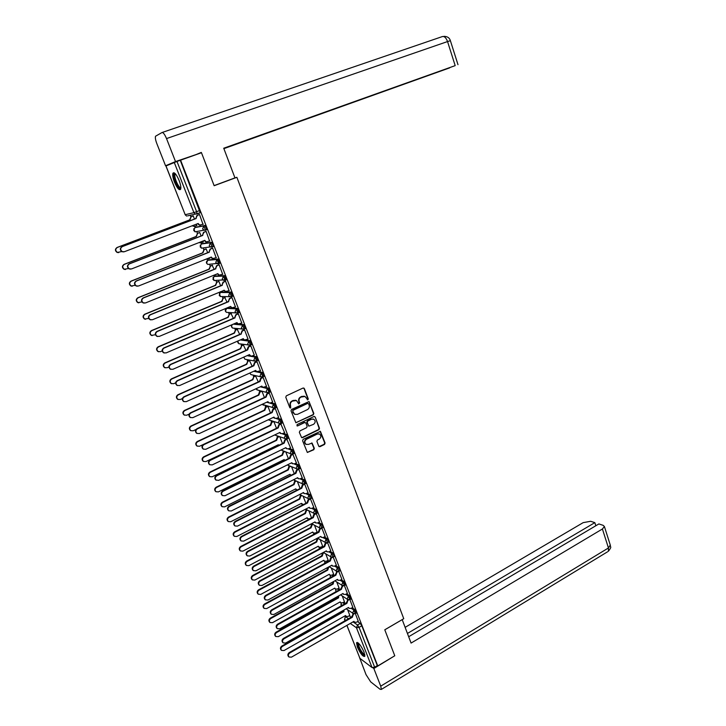 <?xml version="1.0" encoding="UTF-8"?>
<svg xmlns="http://www.w3.org/2000/svg" width="726" height="726" viewBox="0 0 726 726"><rect width="100%" height="100%" fill="white"/><g stroke="black" fill="none" stroke-linecap="round" stroke-linejoin="round"><path stroke-width="1.09" d="M307.888 399.854L308.269 398.873L304.348 388.582L303.051 388.047L286.334 395.833L285.781 397.249L289.783 407.595L290.69 407.967L290.563 405.643C290.019 403.674 290.609 402.168 292.342 401.133L296.444 400.525L298.731 403.883L299.702 402.912L299.194 401.578C298.649 399.618 299.239 398.12 300.963 397.086L305.002 396.469L307.888 399.854M307.243 399.808L307.869 398.774L303.876 388.047M290.037 407.921L290.563 405.643M298.676 403.856L299.194 401.578M238.854 312.561L237.338 308.405L227.537 307.933M232.465 296.272L230.977 292.079L221.321 292.034M226.022 279.864L224.552 275.626L215.05 276.007M219.524 263.32L218.081 259.037L208.734 259.863M212.945 246.649L213.408 246.468L211.556 242.312L202.373 243.582M205.612 230.206L206.837 229.643L204.986 225.459L195.956 227.174M179.104 180.456C176.382 174.24 174.313 171.835 172.915 173.233C172.38 174.975 172.897 177.934 174.458 182.09C177.162 188.261 179.222 190.648 180.629 189.268C181.164 187.562 180.656 184.622 179.104 180.456M364.007 652.002C360.804 645.187 358.317 642.093 356.548 642.728L357.373 647.093C360.55 653.863 363.027 656.948 364.824 656.349L364.007 652.002M318.732 446.172L320.003 446.671L324.558 444.421L325.103 443.032L320.42 431.353L303.15 439.339L302.597 440.746L307.343 452.461L313.786 449.739L314.331 448.341L312.08 443.069L308.45 444.403L306.109 444.348C304.321 442.624 304.448 440.936 306.481 439.303L317.289 434.03L319.558 434.066C321.373 435.781 321.264 437.46 319.231 439.112L317.444 439.992L316.899 441.39L318.732 446.172M180.583 160.165L201.474 152.732L214.152 185.72L236.876 177.307L403.756 618.697L384.78 629.787L394.772 655.769L377.765 665.933L180.583 160.165L176.99 161.462L196.628 211.711L197 213.898L195.403 214.07L199.459 212.972M313.269 414.827L313.823 413.43L309.04 401.56L291.58 409.41L291.026 410.816L295.863 422.732L313.269 414.827L313.414 413.312L309.04 401.56M302.107 437.533L318.523 429.547L319.068 428.159L315.184 417.023L319.485 428.286L318.941 429.683L302.506 437.669M305.138 422.459L304.23 422.423L305.918 423.067L307.152 426.28L306.608 427.678L299.892 430.917L299.339 432.324L301.626 437.651M304.63 422.55L297.633 425.917L297.025 425.899L297.106 424.565L313.913 416.506L315.184 417.023M349.142 615.802L351.202 617.218M357.573 621.601L360.241 623.434L357.528 624.995L359.089 627.373L374.652 667.194L372.048 667.557L359.933 658.355L346.883 625.395M190.339 215.241L190.947 216.784M194.686 226.303L195.149 227.483M196.737 231.53L197.445 233.327M201.156 242.793L201.592 243.891M203.189 247.974L203.888 249.744M207.591 259.164L207.981 260.162M209.596 264.291L210.286 266.034M213.961 275.399L214.315 276.307M215.958 280.481L216.629 282.196M220.359 291.689L220.613 292.324M222.265 296.544L222.927 298.232M228.527 312.489L229.18 314.14M234.743 328.315L235.378 329.931M240.914 344.024L241.522 345.594M247.031 359.606L247.63 361.14M253.102 375.079L253.692 376.558M259.137 390.434L259.699 391.868M265.117 405.671L265.662 407.059M271.061 420.799L271.578 422.133M276.951 435.809L277.459 437.088M282.804 450.71L283.285 451.944M288.612 465.493L289.075 466.673M294.375 480.176L294.82 481.302M300.101 494.751L300.519 495.822M305.782 509.216L306.181 510.233M311.49 523.764L311.799 524.535M377.765 665.933L377.32 665.597L374.652 667.194M165.982 165.927L185.194 214.705L165.918 165.964L176.99 161.462M196.637 225.559L196.465 224.143M202.971 224.325L199.514 214.497L199.06 214.66M209.614 241.114L206.111 231.385L205.649 231.53M201.093 235.968L199.732 232.483L199.287 232.619M203.18 242.012L203.071 241.005M216.176 257.766L212.654 248.147L212.183 248.265M207.654 252.702L206.175 248.909L205.721 249.027M209.632 258.356L209.623 257.73M222.664 274.301L219.143 264.763L218.662 264.863M214.17 269.31L212.101 265.308M229.089 290.709L225.577 281.252L225.096 281.325M220.622 285.781L218.907 281.389L218.435 281.461M235.469 306.98L231.966 297.606L231.476 297.66M227.029 302.125L224.724 297.488M241.785 323.124L238.3 313.832L237.801 313.868M233.391 318.333L230.959 313.387M248.047 339.142L244.589 329.931L244.081 329.94M239.698 334.423L237.148 329.168M254.263 355.041L250.824 345.903L250.316 345.894M245.951 350.377L243.283 344.823M260.425 370.814L257.004 361.748L256.496 361.72M252.158 366.213L249.381 360.359M266.542 386.459L263.148 377.475L262.621 377.42M258.32 381.921L255.425 375.778M272.613 401.986L269.237 393.075L268.711 393.002M278.63 417.386L275.281 408.547L274.746 408.457M284.61 432.678L280.735 423.793M290.536 447.851L286.743 438.976M296.417 462.907L292.787 454.14M302.252 477.844L298.758 469.187M308.042 492.673L304.675 484.115M313.786 507.383L308.967 495.105L306 493.707M311.527 517.82L308.831 510.768M319.494 521.985L316.318 513.672M317.117 532.076L314.503 525.225M325.157 536.487L320.438 524.508L317.58 522.992M322.662 546.224L320.13 539.572M330.775 550.871L326.119 539.037L320.384 536.614M328.17 560.263L325.711 553.811M336.347 565.146L331.746 553.457L328.951 551.851M333.642 574.212L331.256 567.95M341.882 579.321L337.336 567.777L334.577 566.117M339.069 588.051L336.755 581.989M347.382 593.387L344.442 585.7M344.46 601.79L342.218 595.919M352.827 607.353L349.941 599.794M343.77 602.172L345.603 603.397M352.137 607.744L354.823 609.541L353.861 610.085L355.459 613.751M338.352 588.45L339.95 589.476M346.656 593.795L349.36 595.547L348.389 596.091L349.986 599.767M332.889 574.62L334.241 575.455M341.129 579.738L343.861 581.444L342.881 581.989L344.478 585.682M327.39 560.69L328.479 561.343M335.557 565.581L338.325 567.242L337.336 567.777L336.256 570.591L336.864 571.371L340.104 570.845L338.325 567.242M321.845 546.66L322.643 547.123M329.94 551.315L332.735 552.931L331.746 553.457L330.666 556.279L331.283 557.087L334.523 556.552L332.735 552.931M316.255 532.53L316.754 532.802M324.277 536.95L327.117 538.51L326.119 539.037L325.03 541.859L325.675 542.685L328.896 542.159L327.117 538.51M318.578 522.475L321.446 523.981L320.438 524.508L319.349 527.339L320.012 528.183L323.233 527.648L321.446 523.981M312.824 507.882L315.737 509.343L314.721 509.861L316.3 513.663M307.016 493.19L309.984 494.587L308.967 495.105L307.86 497.954L308.577 498.844L311.772 498.299L309.984 494.587M301.163 478.389L304.185 479.723L303.159 480.24L304.729 484.088M295.264 463.478L298.341 464.749L297.306 465.257L298.876 469.132M289.302 448.45L292.451 449.657L291.416 450.165L292.986 454.059M283.294 433.313L286.516 434.447L285.472 434.947L287.042 438.876M277.223 418.058L280.535 419.12L279.492 419.619L281.053 423.567M271.097 402.694L274.51 403.674L273.457 404.164L275.018 408.139M269.999 392.104L268.438 388.101L267.377 388.591L269.192 392.467L267.159 392.557L266.224 391.486L267.377 388.591L260.28 386.795M264.899 387.212L268.438 388.101M258.637 371.621L262.313 372.411L263.865 376.44M254.808 370.795L255.534 370.95M250.833 345.939L248.746 346.856L247.648 349.914L177.598 380.778C175.638 382.221 175.52 383.764 177.226 385.424L179.567 385.56L249.481 354.597L250.561 355.876L256.142 356.602L257.685 360.659M248.165 355.177L249.59 355.431M245.833 340.095L249.925 340.666L251.459 344.75M241.377 339.478L243.7 339.795M238.999 324.141L243.664 324.595L245.188 328.715M234.407 323.696L238.582 324.105L236.585 322.761M236.876 177.307L234.915 177.906M194.477 219.089L193.234 215.912L192.798 216.076M358.245 621.211L355.404 613.779M349.805 615.43L347.636 609.749M356.421 613.198L354.823 609.541M350.957 599.222L349.36 595.547M345.449 585.138L343.861 581.444M317.307 513.146L315.737 509.343M305.746 483.57L304.185 479.723M299.902 468.624L298.341 464.749M294.012 453.55L292.451 449.657M288.077 438.368L286.516 434.447M282.087 423.067L280.535 419.12M276.061 407.649L274.51 403.674M377.32 665.597L361.802 625.803L360.241 623.434M180.275 160.292L200.213 212.682M264.427 397.503L261.95 391.178L259.935 392.094L258.864 395.071L191.265 426.207C189.422 427.578 189.268 429.057 190.802 430.645L193.161 430.79L196.038 429.456M270.489 412.967L267.967 406.524M276.506 428.313L273.938 421.752M282.478 443.541L279.864 436.87M288.404 458.65L285.745 451.871M294.275 473.642L291.58 466.764M300.11 488.525L297.379 481.538M305.9 503.29L303.123 496.212M304.167 396.187L302.352 396.441M298.794 401.478C298.259 399.509 298.849 398.011 300.564 396.986L301.943 396.342M295.618 400.235L293.74 400.48M290.173 405.535C289.629 403.565 290.219 402.059 291.952 401.024L293.349 400.371M295.845 422.714L312.861 414.709M308.614 403.756L307.715 403.384L293.132 410.281L292.741 411.27L294.683 414.301L297.442 414.355L307.388 409.627C309.095 408.593 309.684 407.105 309.149 405.153L308.614 403.756M295.065 414.473L292.887 412.559L292.732 410.172L307.307 403.275M304.23 422.423L297.633 425.917M313.532 424.329C315.583 422.668 315.683 420.971 313.823 419.247L311.572 419.211L307.751 421.053L307.207 422.45L308.859 426.162L313.532 424.329M313.16 419.002L311.572 419.211M308.795 426.135L306.799 422.323L307.352 420.926L311.164 419.093M314.775 416.905L314.367 416.406M318.941 433.83L317.289 434.03M306.299 444.448L305.71 444.203C303.922 442.479 304.049 440.8 306.082 439.166L316.881 433.903M307.289 452.425L313.378 449.585L313.922 448.196L311.717 442.951M319.086 446.626L324.15 444.276L324.685 442.887L320.048 431.244M193.252 215.967L191.092 216.784L189.967 219.851L117.367 247.439C115.207 249.036 115.225 250.679 117.412 252.394L121.732 251.559M192.444 225.677L194.813 226.258L196.964 225.432M194.259 226.385L192.1 225.813M118.719 252.603L117.104 252.439C114.908 250.733 114.889 249.082 117.049 247.493L189.568 219.933L191.092 216.784M193.207 215.921L190.693 216.874M199.541 214.542L197.345 215.377L195.775 218.59L196.927 215.477L199.478 214.506M200.548 225.169L199.233 225.142L197.753 223.644M123.674 251.886L122.032 251.713C119.799 249.971 119.781 248.292 121.977 246.668L195.775 218.59M196.192 218.499L122.304 246.613C120.108 248.238 120.117 249.916 122.358 251.668L124.409 251.713L198.144 223.499L199.65 225.06L203.307 224.198M199.75 232.529L197.599 233.355L196.474 236.413L124.355 264.355C122.231 265.916 122.222 267.549 124.346 269.255L128.457 268.52M199.278 242.484L201.293 242.747L203.425 241.912M200.621 242.892L198.96 242.602M125.498 269.491L124.019 269.273C121.904 267.576 121.914 265.952 124.037 264.382L196.074 236.476L197.599 233.355M199.577 232.511L197.2 233.427M206.184 248.954L204.06 249.798L202.935 252.839L131.297 281.134C129.201 282.668 129.174 284.283 131.215 285.98L135.208 285.309M206.157 259.109L209.841 258.274M206.928 259.264L205.912 259.2M132.223 286.235L130.889 285.98C128.847 284.293 128.874 282.677 130.961 281.144L202.527 252.884L204.06 249.798M205.948 248.936L203.643 249.844M214.106 185.611L234.961 177.888L223.726 148.222L455.184 65.63L447.543 41.563L166.526 138.575L175.52 161.58L201.429 152.75M223.889 148.639L449.684 67.863L223.826 148.476M166.526 138.575C164.748 134.392 163.241 132.377 161.989 132.54L155.527 136.234C155.092 137.668 155.518 140.1 156.807 143.53L165.555 165.755L175.52 161.58M223.799 148.394L455.184 65.63M194.822 155.101L201.302 152.424M165.555 165.755L171.173 163.758M384.789 629.805L402.204 619.632L411.079 643.082L602.408 528.991L604.395 526.495L603.152 525.334L598.877 523.945L408.674 636.738M607.571 551.787L381.35 689.41L380.079 689.283L370.668 681.841L366.031 674.626L359.47 657.339M381.35 689.41L380.733 686.143L373.836 668.51L372.837 667.757M595.837 525.751L594.839 522.638L590.655 521.286L583.169 522.638L405.126 627.355M594.839 522.638L407.431 633.453M373.836 668.51L394.626 655.859M180.856 188.061L180.493 188.361C178.033 189.559 171.998 174.213 174.685 173.568L175.157 173.568M175.474 173.913L175.03 174.349C173.668 176.799 178.823 188.66 180.801 187.626L180.856 187.598M173.941 172.706L173.777 172.988C172.207 175.783 177.77 189.323 180.529 189.468M364.897 655.133L363.644 654.961C360.677 652.955 356.049 642.71 358.208 642.918M358.59 643.254L358.481 643.427C358.698 646.966 360.504 650.587 363.898 654.28L364.815 654.616M357.256 642.383C356.248 644.171 361.085 653.854 363.98 655.823M206.13 231.44L203.952 232.284L202.382 235.46L203.525 232.356L205.948 231.422M207.01 242.003L205.767 241.93L204.36 240.497M130.571 269.119L129.065 268.892C126.914 267.159 126.914 265.498 129.083 263.901L202.382 235.46M202.808 235.396L129.419 263.874C127.25 265.471 127.25 267.132 129.4 268.865L131.506 268.938L204.741 240.351L206.184 241.876L209.868 241.014M212.673 248.192L210.504 249.045L208.943 252.194L210.077 249.091L212.419 248.174M213.408 258.701L212.246 258.592L210.903 257.222M137.414 286.189L136.052 285.935C133.974 284.211 134.001 282.568 136.125 280.998L208.943 252.194M209.369 252.149L136.47 280.989C134.337 282.559 134.31 284.202 136.388 285.935L138.539 286.008L211.293 257.068L212.673 258.556L216.384 257.685M212.582 265.253L210.458 266.106L209.351 269.146L138.176 297.778C136.107 299.293 136.071 300.891 138.04 302.57L141.96 301.943M213.208 275.499L216.203 274.501M138.911 302.833L137.704 302.551C135.735 300.873 135.78 299.275 137.84 297.769L208.934 269.165L210.458 266.106M212.291 265.235L210.041 266.133M218.916 281.425L216.811 282.287L215.713 285.318L145 314.285C142.968 315.774 142.904 317.353 144.81 319.032L148.703 318.424M145.554 319.277L144.474 318.986C142.559 317.316 142.623 315.737 144.655 314.249L215.286 285.327L216.811 282.287M218.599 281.398L216.393 282.296M225.214 297.469L223.118 298.341L222.02 301.363L151.77 330.666C149.765 332.127 149.683 333.697 151.534 335.358L155.446 334.759M152.161 335.594L151.18 335.294C149.338 333.633 149.411 332.072 151.416 330.611L221.593 301.354L223.118 298.341M224.869 297.424L222.691 298.332M219.161 264.808L217.01 265.671L215.44 268.792L216.575 265.707L218.862 264.781M219.769 275.254L218.671 275.118L217.401 273.802M144.211 303.114L142.977 302.833C140.971 301.118 141.016 299.493 143.113 297.95L215.44 268.792M215.876 268.774L143.467 297.969C141.361 299.511 141.316 301.136 143.331 302.851L145.518 302.942L217.782 273.648L219.107 275.1L222.837 274.228M225.595 281.298L223.454 282.169L221.893 285.264L223.018 282.178L225.26 281.261M226.076 291.67L223.844 290.255L225.496 291.516L229.244 290.645M150.963 319.894L149.855 319.594C147.913 317.897 147.977 316.282 150.046 314.766L221.893 285.264M222.328 285.264L150.409 314.803C148.331 316.318 148.267 317.934 150.218 319.64L152.442 319.739L224.289 290.255M231.984 297.651L229.852 298.531L228.291 301.599L229.407 298.522L231.621 297.596M232.347 307.951L230.242 306.572M157.678 336.528L156.68 336.22C154.801 334.532 154.883 332.935 156.925 331.446L228.291 301.599M228.735 301.617L157.288 331.501C155.246 332.998 155.164 334.586 157.043 336.283L159.303 336.392L230.614 306.417L231.83 307.797L235.605 306.916M231.449 313.396L229.371 314.276L228.282 317.289L158.486 346.91C156.507 348.353 156.417 349.905 158.204 351.547L160.455 351.674L162.179 350.939M158.722 351.774L157.851 351.475C156.063 349.823 156.154 348.28 158.123 346.828L227.846 317.253L229.371 314.276M231.086 313.333L228.935 314.24M238.319 313.877L236.204 314.766L234.643 317.806L235.75 314.739L237.937 313.813M164.348 353.017L163.45 352.709C161.635 351.03 161.726 349.46 163.74 347.981L234.643 317.806M235.088 317.843L164.112 348.063C162.098 349.533 162.007 351.112 163.822 352.8L166.109 352.918L236.957 322.598L238.128 323.95L241.903 323.07M237.647 329.187L235.578 330.076L234.489 333.089L165.147 363.018C163.196 364.452 163.087 365.986 164.82 367.619L167.098 367.746L168.904 366.966M165.247 367.81L164.457 367.519C162.724 365.886 162.833 364.352 164.784 362.927L234.053 333.034L235.578 330.076M237.266 329.114L235.142 330.031M244.598 329.967L242.502 330.875L240.941 333.887L242.039 330.82L244.199 329.894M244.744 340.113L242.874 338.824M170.973 369.371L170.174 369.071C168.414 367.401 168.523 365.84 170.501 364.388L240.941 333.887M241.395 333.942L170.882 364.488C168.895 365.94 168.786 367.501 170.556 369.171L172.87 369.298L243.246 338.661L244.372 339.977L248.165 339.096M243.791 344.868L241.74 345.767L240.66 348.761L171.753 379.008C169.83 380.415 169.712 381.94 171.39 383.564L173.696 383.7L175.628 382.838M171.726 383.727L171.018 383.446C169.339 381.822 169.457 380.306 171.381 378.89L240.206 348.689L241.74 345.767M243.391 344.777L241.295 345.694M240.206 348.689L240.66 348.761M247.648 349.914L247.121 349.678L248.283 346.783L250.425 345.848M250.878 356.003L249.118 354.76M177.561 385.588L176.845 385.297C175.129 383.646 175.256 382.094 177.208 380.66L247.185 349.832M254.372 354.996L252.294 355.912M249.889 360.423L247.847 361.33L246.776 364.316L178.306 394.862C176.418 396.26 176.282 397.766 177.915 399.382L180.23 399.518L182.371 398.565M178.169 399.518L177.534 399.236C175.91 397.63 176.037 396.124 177.934 394.735L246.323 364.225L247.847 361.33M249.481 360.314L247.394 361.239M246.323 364.225L246.776 364.316M257.022 361.784L254.953 362.71L253.855 365.759L253.383 365.659L254.481 362.619L256.596 361.675M256.968 371.766L255.307 370.569M184.114 401.678L183.46 401.396C181.799 399.754 181.936 398.22 183.859 396.804L253.383 365.659M253.855 365.759L184.259 396.94C182.326 398.365 182.19 399.899 183.85 401.542L186.21 401.678L255.67 370.405L256.714 371.658L260.525 370.768M255.942 375.85L253.909 376.767L252.839 379.752L184.812 410.598C182.943 411.978 182.798 413.475 184.386 415.072L186.718 415.218L189.15 414.11M184.576 415.181L183.996 414.918C182.417 413.321 182.562 411.833 184.431 410.453L252.385 379.644L253.909 376.767M255.516 375.732L253.456 376.667M252.385 379.644L252.839 379.752M263.157 377.502L261.097 378.437L260.008 381.477L259.536 381.359L260.625 378.328L262.721 377.375M263.021 387.403L261.451 386.25M190.611 417.631L190.021 417.359C188.415 415.735 188.56 414.219 190.457 412.813L259.536 381.359M260.008 381.477L190.865 412.967C188.96 414.374 188.814 415.898 190.421 417.523L192.798 417.668L261.814 386.087L262.812 387.312L266.642 386.413M190.938 430.727L190.412 430.464C188.878 428.885 189.032 427.405 190.874 426.044L258.402 394.944L259.472 391.976L259.935 392.094M261.469 391.051L259.472 391.976M258.402 394.944L258.864 395.071M269.246 393.102L267.204 394.046L266.115 397.077L265.634 396.94L266.723 393.919L268.801 392.957M269.028 402.921L267.549 401.814M197.073 433.467L196.537 433.204C194.976 431.589 195.131 430.091 197.009 428.694L265.634 396.94M266.115 397.077L197.418 428.875C195.539 430.264 195.376 431.77 196.946 433.386L199.341 433.54L267.912 401.65L268.874 402.848L270.662 402.894L272.704 401.941M267.731 406.451L265.907 407.304L264.845 410.272L197.672 441.698C195.848 443.051 195.684 444.521 197.182 446.091L199.55 446.245L266.614 414.791M197.263 446.145L196.782 445.9C195.285 444.33 195.448 442.86 197.272 441.508L264.373 410.126L265.435 407.159L265.907 407.304M267.259 406.315L265.435 407.159M264.373 410.126L264.845 410.272M275.29 408.575L273.257 409.528L272.177 412.55L271.696 412.404L272.767 409.382L274.827 408.42M275 418.321L273.602 417.259M203.498 449.176L202.999 448.922C201.483 447.325 201.656 445.837 203.507 444.448L271.696 412.404M272.177 412.55L203.915 444.648C202.064 446.027 201.892 447.525 203.416 449.122L205.821 449.276L273.956 417.096L274.882 418.258L276.688 418.312L278.711 417.35M273.493 421.606L271.833 422.396L270.771 425.354L204.024 457.071C202.227 458.405 202.046 459.857 203.507 461.418L205.885 461.573L272.667 430.146M203.543 461.446L203.099 461.21C201.646 459.649 201.819 458.206 203.616 456.863L270.299 425.191L271.352 422.242L271.833 422.396M273.021 421.452L271.352 422.242M270.299 425.191L270.771 425.354M281.289 423.93L279.265 424.891L278.194 427.913L277.704 427.741L278.775 424.728L280.817 423.757M280.926 433.594L279.61 432.578M209.868 464.758L209.415 464.513C207.945 462.925 208.117 461.455 209.95 460.084L277.704 427.741M278.194 427.913L210.368 460.302C208.534 461.663 208.362 463.143 209.841 464.731L212.255 464.885L279.955 432.415L280.853 433.558L282.668 433.613L284.683 432.642M279.238 436.644L277.713 437.379L276.66 440.328L210.322 472.317C208.553 473.642 208.371 475.085 209.787 476.628L212.173 476.791L278.385 444.72L278.72 445.356M278.521 445.455L278.058 444.884M209.378 476.401L209.787 476.628L209.378 476.401C207.963 474.858 208.144 473.425 209.914 472.091L276.179 440.147L277.232 437.197L277.713 437.379M278.757 436.462L277.232 437.197M276.179 440.147L276.66 440.328M287.233 439.176L285.227 440.147L284.156 443.15L283.666 442.96L284.728 439.956L286.761 438.976M286.815 448.759L285.563 447.788M284.156 443.15L216.765 475.82C214.96 477.182 214.769 478.652 216.212 480.222L215.785 479.986C214.351 478.416 214.533 476.946 216.339 475.594L283.666 442.96M215.785 479.986L218.644 480.376L285.908 447.624L286.77 448.732L288.612 448.786L290.609 447.815M284.955 451.554L283.548 452.244L282.505 455.184L216.584 487.445C214.823 488.77 214.633 490.195 216.012 491.729L218.417 491.883L284.22 459.549L284.783 460.429M284.556 460.411L283.893 459.703M215.94 491.674L215.604 491.484C214.224 489.95 214.415 488.525 216.166 487.21L282.024 454.993L283.067 452.053L283.548 452.244M284.465 451.363L283.067 452.053M282.024 454.993L282.505 455.184M293.141 454.295L291.144 455.275L290.082 458.269L289.52 457.925L290.645 455.075L292.351 454.231M290.082 458.269L223.109 491.23C221.33 492.573 221.131 494.025 222.537 495.586L224.978 495.749L291.816 462.707L292.651 463.796L291.48 462.879M222.446 495.531L222.102 495.332C220.704 493.771 220.895 492.328 222.682 490.976L289.583 458.07M292.151 463.587L294.502 463.85L296.489 462.87M290.636 466.355L289.338 467L288.304 469.931L222.791 502.465C221.049 503.771 220.858 505.187 222.201 506.703L224.606 506.866L290.001 474.26L290.863 475.348M290.754 475.285L289.683 474.423M222.056 506.612L221.775 506.439C220.432 504.924 220.631 503.508 222.365 502.201L287.814 469.722L288.848 466.791L289.338 467M290.146 466.146L288.848 466.791M287.814 469.722L288.304 469.931M298.994 469.295L297.016 470.285L295.954 473.279L295.391 472.916L296.507 470.067L298.005 469.323M298.431 478.715L297.351 477.844M228.654 510.741L228.372 510.56C227.011 509.017 227.211 507.583 228.971 506.24L295.455 473.062M295.954 473.279L229.407 506.512C227.646 507.846 227.447 509.289 228.808 510.832L231.258 510.995L297.678 477.681L298.486 478.743L300.346 478.806L302.315 477.808M296.281 481.048L295.092 481.637L294.057 484.569L228.944 517.357C227.229 518.663 227.029 520.061 228.336 521.567L230.75 521.731L295.745 488.861L296.998 490.104M296.417 489.841L295.428 489.025M228.136 521.44L227.91 521.286C226.603 519.789 226.802 518.382 228.518 517.084L293.567 484.342L294.602 481.42L295.092 481.637M295.781 480.821L294.602 481.42M293.567 484.342L294.057 484.569M304.811 484.188L302.842 485.186L301.789 488.171L301.281 487.936L302.325 484.95L303.659 484.278L302.043 483.089L303.159 480.24L300.137 478.897M304.167 493.526L303.169 492.709M234.825 525.824L234.598 525.669C233.264 524.145 233.473 522.72 235.215 521.386L301.281 487.936M301.789 488.171L235.66 521.676C233.917 523.001 233.708 524.435 235.042 525.96L237.493 526.123L303.504 492.537L304.276 493.58L306.145 493.635L308.105 492.636M301.898 495.613L300.8 496.176L299.765 499.098L235.061 532.14C233.364 533.438 233.155 534.826 234.434 536.323L236.848 536.478L301.444 503.363L303.286 504.634M302.034 504.28L301.136 503.517M234.18 536.151L233.999 536.024C232.719 534.536 232.928 533.147 234.625 531.849L299.275 498.853L300.301 495.931L300.8 496.176M301.399 495.377L300.301 495.931M299.275 498.853L299.765 499.098M310.583 498.971L308.623 499.978L307.579 502.946L307.007 502.555L308.105 499.724L309.303 499.107L299.62 494.515M309.866 508.218L308.949 507.456M240.95 540.797L240.769 540.67C239.48 539.155 239.689 537.739 241.413 536.414L307.062 502.691M307.579 502.946L241.858 536.723C240.134 538.039 239.925 539.454 241.223 540.979L243.682 541.133L309.276 507.283L310.029 508.3L311.899 508.363L313.85 507.356M307.479 510.079L306.463 510.605L305.437 513.518L241.123 546.814C239.444 548.103 239.235 549.482 240.478 550.961L242.901 551.125L307.107 517.747L307.824 518.727L309.675 518.791L311.59 517.792M307.624 518.618L306.799 517.91M240.179 550.753L240.043 550.644C238.8 549.174 239.008 547.794 240.687 546.506L304.938 513.255L305.964 510.342L306.463 510.605M306.971 509.824L305.964 510.342M304.938 513.255L305.437 513.518M316.073 513.754L314.358 514.652L313.323 517.62L312.743 517.202L313.841 514.38L314.921 513.817M315.52 522.802L314.685 522.085M247.04 555.644L246.904 555.544C245.633 554.047 245.86 552.64 247.557 551.333L312.797 517.348M313.323 517.62L248.011 551.651C246.314 552.958 246.087 554.365 247.357 555.871L249.817 556.025L315.002 521.921L315.737 522.911L317.616 522.974L319.558 521.958M313.024 524.435L312.089 524.925L311.064 527.829L247.139 561.38C245.488 562.65 245.261 564.02 246.486 565.49L248.909 565.645L312.715 532.031L313.414 532.984L315.275 533.047L317.171 532.04M313.178 532.848L312.416 532.185M246.141 565.236L246.041 565.164C244.825 563.694 245.043 562.323 246.695 561.053L310.556 527.557L311.581 524.653L312.089 524.925M312.516 524.163L311.581 524.653M310.556 527.557L311.064 527.829M321.482 528.464L320.057 529.218L319.023 532.176L318.442 531.75L319.531 528.927L320.52 528.41M253.093 570.391L252.984 570.309C251.75 568.821 251.976 567.423 253.655 566.126L318.496 531.886M319.023 532.176L254.118 566.462C252.43 567.768 252.212 569.166 253.447 570.654L255.906 570.808L320.692 536.45L321.4 537.412M325.212 536.45L323.288 537.476M318.532 538.683L317.67 539.137L316.654 542.041L253.12 575.827C251.477 577.097 251.25 578.459 252.439 579.911L254.871 580.065L318.297 546.206L318.968 547.141L320.838 547.204L322.725 546.188M318.687 546.977L317.997 546.36M252.067 579.629L251.995 579.566C250.806 578.114 251.033 576.753 252.666 575.491L316.146 541.741L317.153 538.846L317.67 539.137M318.024 538.393L317.153 538.846M316.146 541.741L316.654 542.041M326.954 543.003L325.711 543.674L324.676 546.624L324.095 546.179L325.175 543.375L326.074 542.894M326.727 551.642L326.028 551.025M259.1 585.02L259.019 584.965C257.812 583.486 258.048 582.107 259.708 580.809L324.15 546.315M324.676 546.624L260.171 581.163C258.51 582.461 258.284 583.84 259.481 585.319L261.95 585.474L326.337 550.862L327.018 551.805L328.914 551.869L330.829 550.834M324.014 552.822L323.206 553.248L322.199 556.143L259.046 590.165C257.421 591.427 257.195 592.779 258.356 594.222L260.788 594.376L323.823 560.281L324.477 561.189L326.355 561.252L328.225 560.236M324.168 560.998L323.533 560.436M258.356 594.222L257.902 593.859C256.741 592.425 256.968 591.073 258.592 589.811L321.682 555.835L322.689 552.949L323.206 553.248M323.487 552.513L322.689 552.949M321.682 555.835L322.199 556.143M332.426 557.423L331.319 558.022L330.294 560.962L329.704 560.508L330.784 557.704L331.61 557.259M332.272 565.899L331.637 565.336M330.294 560.962L266.188 595.747C264.536 597.035 264.3 598.415 265.48 599.876L265.008 599.504C263.837 598.043 264.064 596.663 265.716 595.374L329.758 560.644M265.48 599.876L267.948 600.03L331.945 565.173L332.599 566.098L334.505 566.153L336.401 565.118M329.45 566.852L328.706 567.26L327.707 570.137L264.926 604.404C263.32 605.656 263.093 607 264.228 608.433L266.66 608.579L329.323 574.248L329.949 575.137L331.827 575.201L333.697 574.175M329.604 574.919L329.032 574.402M264.228 608.433L263.765 608.052C262.63 606.627 262.866 605.284 264.473 604.032L327.181 569.819L327.417 567.632M327.181 569.819L327.707 570.137M337.88 571.716L336.891 572.26L335.866 575.192L335.276 574.729L337.1 571.516M337.781 580.047L337.209 579.539M335.866 575.192L272.15 610.221C270.517 611.501 270.281 612.871 271.433 614.323L270.961 613.933C269.809 612.481 270.045 611.12 271.678 609.84L335.33 574.865M271.433 614.323L273.902 614.468L337.499 579.375L338.144 580.283L340.049 580.337L341.937 579.294M333.815 581.408L333.17 584.04L270.771 618.534C269.183 619.777 268.947 621.111 270.054 622.527L272.486 622.672L334.768 588.114L335.385 588.986L337.263 589.049L339.124 588.024M335.013 588.75L334.495 588.269M270.054 622.527L269.591 622.137C268.475 620.721 268.72 619.396 270.308 618.144L332.644 583.704L332.59 582.08M332.644 583.704L333.17 584.04M343.307 585.9L342.418 586.399L341.401 589.321L340.803 588.84L342.563 585.664M343.253 594.104L342.736 593.632M341.401 589.321L278.067 624.587C276.461 625.866 276.216 627.219 277.341 628.662L276.86 628.253C275.735 626.819 275.98 625.458 277.586 624.188L340.857 588.977M277.341 628.662L279.809 628.798L343.026 593.469L343.643 594.358L345.549 594.413L347.427 593.36M338.688 595.892L338.597 597.834L276.57 632.555C274.991 633.798 274.755 635.123 275.835 636.52L278.267 636.666L340.185 601.881L340.784 602.743L342.663 602.798L344.505 601.763M340.376 602.471L339.913 602.035M275.835 636.52L275.372 636.121C274.283 634.715 274.528 633.39 276.098 632.155L338.062 597.48L337.899 596.327M338.062 597.48L338.597 597.834M348.707 599.975L347.899 600.429L346.892 603.342L346.293 602.843L347.99 599.703M348.689 608.043L348.217 607.617M346.892 603.342L283.948 638.844C282.35 640.114 282.105 641.457 283.204 642.891L282.723 642.465C281.615 641.04 281.86 639.697 283.458 638.426L346.338 602.979M283.204 642.891L285.672 643.027L348.498 607.462L349.106 608.334L351.012 608.388L352.881 607.326M343.879 610.076L343.979 611.528L282.323 646.467C280.762 647.71 280.517 649.026 281.579 650.414L284.011 650.55L345.558 615.548L346.139 616.392L348.026 616.447L349.859 615.403M281.579 650.414L281.107 649.997C280.045 648.608 280.29 647.293 281.842 646.058L343.443 611.165L343.262 610.421M343.443 611.165L343.979 611.528M354.07 613.942L353.344 614.35L352.337 617.263L351.738 616.755L353.38 613.642M352.337 617.263L289.774 652.992C288.195 654.253 287.95 655.596 289.03 657.012L288.531 656.576C287.451 655.161 287.705 653.827 289.284 652.556L351.792 616.882M289.03 657.012L291.489 657.139L353.943 621.347L354.524 622.2L356.439 622.255L358.299 621.184M226.458 308.396L236.249 308.868L237.774 313.024M227.683 307.869L226.612 308.323L225.468 311.173L226.585 312.361L227.991 312.452M220.232 292.487L229.87 292.533L231.385 296.734M221.448 291.979L220.368 292.424L219.216 295.282L220.386 296.498L221.92 296.535M213.961 276.461L223.445 276.08L225.096 280.309L223.499 280.309L222.247 279.02L223.445 276.08L224.552 275.626M215.168 275.962L214.079 276.406L212.918 279.265L214.134 280.517L215.558 280.49M207.636 260.298L216.965 259.481L218.635 263.747L217.074 263.756L215.767 262.431L216.965 259.481L218.081 259.037M208.834 259.826L207.736 260.262L206.565 263.13L207.845 264.409L209.133 264.318M201.265 244.018L210.431 242.756L212.11 247.058L210.594 247.067L209.224 245.715L210.431 242.756L211.556 242.312M202.445 243.555L201.347 243.981L200.167 246.858L201.501 248.183L202.681 248.038M194.84 227.601L203.852 225.895L205.54 230.233L204.06 230.251L202.636 228.853L203.852 225.895L204.986 225.459M196.011 227.156L194.904 227.583L193.724 230.46L195.112 231.821L196.201 231.63M346.193 616.428L345.649 616.746L348.534 618.743M353.036 621.873L357.528 624.995L356.475 627.781L350.295 623.443M345.812 620.294L344.614 619.46L345.104 620.703M346.937 625.367L359.933 658.355M372.048 667.557L356.475 627.781L359.089 627.373L361.802 625.803M200.058 212.827L196.891 214.034M185.121 214.714L186.646 216.085L185.194 214.705L193.915 212.645L174.267 162.47M342.817 602.707L344.65 603.932M351.175 608.297L353.861 610.085L352.791 612.88L353.344 613.606L356.593 613.098M337.399 588.977L338.997 590.011M345.685 594.34L348.389 596.091L347.327 598.886L347.89 599.631L351.139 599.122M331.927 575.146L333.279 575.99M340.149 580.283L342.881 581.989L341.81 584.793L342.4 585.555L345.64 585.038M326.428 561.216L327.508 561.87M320.874 547.177L321.672 547.64M315.275 533.047L315.774 533.32M311.817 508.4L314.721 509.861L313.623 512.701L314.313 513.563L317.525 513.028M294.212 463.968L297.306 465.257L296.19 468.116L296.961 469.05L300.137 468.506M288.231 448.931L291.416 450.165L290.291 453.024L291.09 453.986L294.248 453.432M279.274 432.741L279.855 432.95M282.169 433.776L285.472 434.947L284.347 437.823L285.173 438.803L288.322 438.25M273.03 417.532L274.074 417.867M276.016 418.494L279.492 419.619L278.348 422.496L279.22 423.512L282.341 422.94M266.696 402.213L268.874 402.848M269.709 403.084L273.457 404.164L272.314 407.05L273.212 408.094L276.325 407.522M262.821 376.93L261.061 376.894L260.089 375.796L261.251 372.901L262.821 376.93M253.755 371.267L261.251 372.901L262.313 372.411M256.659 361.149L254.926 361.112L253.909 359.987L255.071 357.083L256.659 361.149M247.103 355.649L255.071 357.083L256.142 356.602M240.315 339.94L248.846 341.138L250.388 345.231M249.925 340.666L248.846 341.138L247.675 344.051L248.737 345.204L251.75 344.623M233.336 324.15L242.575 325.066L244.108 329.187M243.664 324.595L242.575 325.066L241.395 327.989L242.493 329.177L245.488 328.588M238.963 312.57L238.037 312.96M237.338 308.405L236.249 308.868L235.07 311.79L236.213 313.015L239.181 312.425M232.61 296.281L231.658 296.68M230.977 292.079L229.87 292.533L228.681 295.473L229.879 296.725L232.81 296.135M226.203 279.855L225.223 280.254M219.751 263.302L218.735 263.71M213.235 246.613L212.201 247.021M231.512 296.734L220.386 296.498L219.406 293.24M237.874 313.033L226.585 312.361C225.169 311.545 224.897 310.429 225.75 309.004M244.181 329.196L232.737 328.098L231.667 326.936L231.993 324.731M234.026 328.243L232.737 328.098C231.349 327.254 231.095 326.128 231.975 324.731M250.443 345.231L238.854 343.716L237.819 342.581L237.783 341.038M240.025 343.888L238.854 343.716L237.72 341.066M245.978 359.406L244.916 359.207L243.782 357.119M251.895 374.807L250.933 374.589L249.853 373.019M257.775 390.071L255.979 388.755M274.873 408.193L262.15 404.328M263.62 405.226L262.095 404.355M280.708 423.685L268.357 419.737M269.428 420.254L268.33 419.746M286.498 439.03L274.646 434.965M275.199 435.164L274.628 434.974M292.932 454.04L291.09 453.986L281.016 450.002M297.969 469.323L287.305 464.939M314.957 513.827L305.655 509.153M320.565 528.428L311.626 523.691M308.623 519.008L308.133 519.78M326.137 542.912L317.534 538.12M314.14 533.256L313.578 534.481M331.682 557.287L323.379 552.45M319.621 547.413L319.104 549.019M337.191 571.553L329.168 566.679M325.076 561.452L324.676 563.403M342.672 585.719L334.895 580.809M330.276 577.633L330.493 575.391M348.126 599.776L340.567 594.839M335.675 589.158L335.902 591.726L335.875 589.231M353.535 613.733L346.193 608.769M341.011 602.879L341.592 605.656L340.993 604.903L341.211 602.97M199.85 210.495L193.915 212.645L195.403 214.07L187.653 215.858M345.295 616.746L344.614 619.46L345.295 616.746M162.161 132.486L442.361 36.572C444.394 36.109 446.118 37.779 447.543 41.563L450.383 40.683L457.988 64.659M380.733 686.143L608.442 547.967L602.408 528.991M604.395 526.495L610.394 545.417C609.813 547.495 612.608 545.662 608.388 551.297L608.442 547.967L610.276 545.054M235.033 317.689L234.58 317.652M236.204 314.766L235.75 314.739M241.331 333.788L240.878 333.733M242.502 330.875L242.039 330.82M247.584 349.76L247.121 349.678M248.746 346.856L248.283 346.783M246.259 364.08L246.713 364.171M253.791 365.605L253.329 365.505M254.953 362.71L254.481 362.619M252.33 379.498L252.784 379.607M259.953 381.322L259.472 381.214M261.097 378.437L260.625 378.328M258.347 394.799L258.81 394.926M266.061 396.922L265.58 396.795M267.204 394.046L266.723 393.919M264.318 409.981L264.781 410.126M272.123 412.404L271.633 412.25M273.257 409.528L272.767 409.382M270.244 425.046L270.716 425.209M278.131 427.759L277.641 427.596M279.265 424.891L278.775 424.728M276.125 440.001L276.606 440.183M284.102 443.005L283.603 442.815M285.227 440.147L284.728 439.956M281.96 454.848L282.45 455.048M290.028 458.124L289.52 457.925M291.144 455.275L290.645 455.075M287.759 469.577L288.249 469.795M295.899 473.134L295.391 472.916M297.016 470.285L296.507 470.067M293.513 484.197L294.003 484.433M301.735 488.026L301.217 487.79M302.842 485.186L302.325 484.95M299.212 498.717L299.711 498.962M307.525 502.809L307.007 502.555M308.623 499.978L308.105 499.724M304.884 513.119L305.383 513.382M313.269 517.475L312.743 517.202M314.358 514.652L313.841 514.38M248.011 551.651L247.557 551.333M310.501 527.412L311.009 527.693M318.968 532.031L318.442 531.75M320.057 529.218L319.531 528.927M254.118 566.462L253.655 566.126M316.091 541.605L316.6 541.905M252.666 575.491L253.12 575.827M324.622 546.487L324.095 546.179M325.711 543.674L325.175 543.375M260.171 581.163L259.708 580.809M321.627 555.699L322.144 556.007M258.592 589.811L259.046 590.165M330.239 560.826L329.704 560.508M331.319 558.022L330.784 557.704M266.188 595.747L265.716 595.374M327.127 569.683L327.653 570.01M264.473 604.032L264.926 604.404M335.811 575.056L335.276 574.729M336.891 572.26L336.347 571.925M272.15 610.221L271.678 609.84M332.59 583.568L333.116 583.904M270.308 618.144L270.771 618.534M341.347 589.185L340.803 588.84M342.418 586.399L341.873 586.045M278.067 624.587L277.586 624.188M338.017 597.353L338.543 597.707M276.098 632.155L276.57 632.555M346.837 603.215L346.293 602.843M347.899 600.429L347.355 600.066M283.948 638.844L283.458 638.426M343.398 611.038L343.924 611.401M281.842 646.058L282.323 646.467M352.291 617.136L351.738 616.755M353.344 614.35L352.791 613.978M289.774 652.992L289.284 652.556M173.804 172.915L172.915 173.233M206.837 229.643L195.112 231.821L193.679 228.862M213.408 246.468L201.501 248.183L200.167 245.161M219.933 263.157L207.845 264.409C205.984 263.22 205.903 261.877 207.572 260.398M226.394 279.71L214.134 280.517L213.027 277.35M257.966 360.532L254.926 361.112L244.916 359.207L243.7 357.156M264.137 376.322L261.061 376.894L250.933 374.589L249.78 373.055M270.253 391.986L267.159 392.557L256.913 389.844L255.915 388.791M305.982 483.452L302.787 484.006L293.504 479.777M308.459 518.981L307.942 519.88M313.968 533.229L313.432 534.563M319.449 547.368L319.004 549.074M324.894 561.398L324.604 563.44M330.303 575.328L330.239 577.651M346.039 616.32L345.458 616.655M344.496 619.342L345.05 620.73M450.383 40.683C449.566 37.879 447.443 36.427 444.022 36.336M175.656 174.122L175.03 174.349M238.128 323.95L237.674 323.905M244.372 339.977L243.909 339.913M250.561 355.876L250.098 355.794M256.714 371.658L256.242 371.558M262.812 387.312L262.34 387.194M274.882 418.258L274.401 418.103M280.853 433.558L280.363 433.377M286.77 448.732L286.28 448.541M290.309 475.085L290.799 475.303M298.486 478.743L297.978 478.516M296.017 489.651L296.517 489.887M304.276 493.58L303.767 493.335M301.689 504.107L302.188 504.361M310.029 508.3L309.512 508.037M241.223 540.979L240.769 540.67M307.316 518.455L307.824 518.727M315.737 522.911L315.211 522.638M247.357 555.871L246.904 555.544M312.906 532.702L313.414 532.984M253.447 570.654L252.984 570.309M318.451 546.841L318.968 547.141M327.018 551.805L326.491 551.497M259.481 585.319L259.019 584.965M323.959 560.88L324.477 561.189M332.599 566.098L332.063 565.772M329.432 574.81L329.949 575.137M338.144 580.283L337.599 579.938M334.858 588.65L335.385 588.986M343.643 594.358L343.099 594.004M340.249 602.38L340.784 602.743M349.106 608.334L348.553 607.961M345.603 616.02L346.139 616.392M354.524 622.2L353.97 621.819"/></g></svg>
